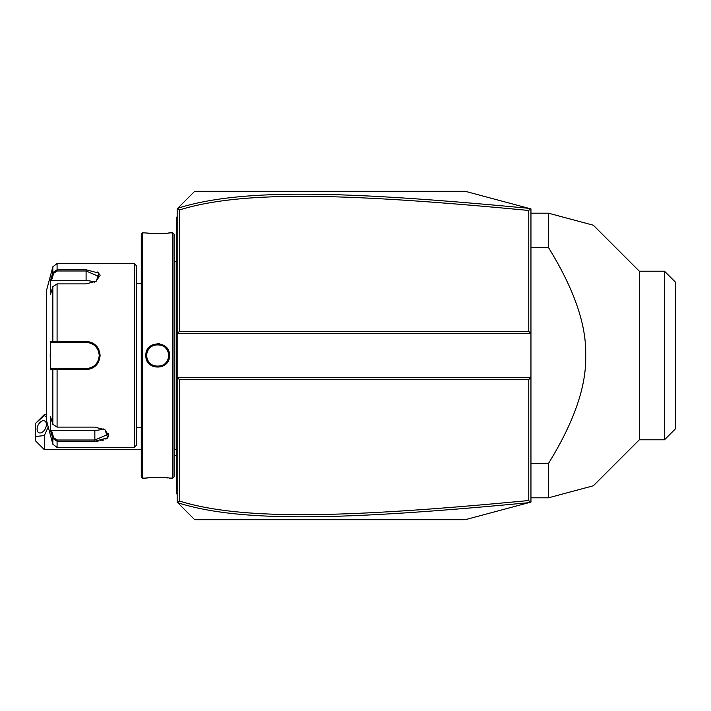 <?xml version="1.0" encoding="UTF-8"?>
<svg xmlns="http://www.w3.org/2000/svg" width="711" height="711" viewBox="0 0 711 711"><rect width="100%" height="100%" fill="white"/><g stroke="black" fill="none" stroke-linecap="round" stroke-linejoin="round"><path stroke-width="1.07" d="M528.771 379.585L530.957 377.39L530.957 502.099L465.278 519.697L194.681 519.697L177.163 502.179L177.163 333.61L530.957 333.61L530.957 377.39L177.163 377.39L179.359 379.585L179.359 501.024C241.136 520.194 341.964 518.346 528.771 500.526L528.771 379.585L179.359 379.585M530.957 333.61L530.957 208.901L530.299 208.723L528.771 210.474C342.382 192.717 241.482 190.744 179.359 209.976L179.359 331.415L528.771 331.415L530.957 333.61M179.359 331.415L177.163 333.61L177.163 208.821L194.681 191.303L465.278 191.303L530.299 208.723M177.643 502.659L179.359 501.024M177.643 208.341L179.359 209.976M528.788 208.323C341.467 190.521 240.46 188.486 177.732 208.252M528.771 331.415L528.771 210.474M530.299 502.277L528.771 500.526M177.732 502.748C240.105 522.443 341.04 520.541 528.788 502.677M44.304 449.636L35.55 440.882L35.55 436.501L44.304 435.594L44.304 449.636L141.258 449.636M35.55 423.365L44.304 415.526L44.304 414.611L35.55 423.365L35.55 436.501M44.304 435.594L48.241 426.991M46.686 417.33L44.304 415.526M46.384 424.52A6.568 4.026 116.6 0 1 43.735 430.982A6.568 4.026 116.6 0 1 38.803 432.715A6.568 4.026 116.6 0 1 37.096 429.16A6.568 4.026 116.6 0 1 39.754 422.698A6.568 4.026 116.6 0 1 44.677 420.965A6.568 4.026 116.6 0 1 46.384 424.52M177.163 259.302L176.292 259.391L176.292 217.575L177.163 216.695M176.292 218.446L177.163 217.575M176.292 259.391L176.292 272.091L177.163 272.18M177.163 438.82L176.292 438.909L176.292 272.091M176.292 438.909L176.292 451.609L177.163 451.698M177.163 494.305L176.292 493.425L176.292 451.609M176.292 492.554L177.163 493.425L176.292 492.554M174.097 355.5L174.097 234.212L172.791 232.897L172.791 478.103L174.097 476.788L174.097 261.364L176.204 261.372L176.204 449.628A4.382 4.382 0 0 1 176.292 450.516M176.204 261.372A4.382 4.382 0 0 0 176.292 260.484M159.771 343.777L157.584 343.591M172.791 478.103L169.502 478.103C170.205 477.472 145.177 477.472 145.862 478.103L142.573 478.103L142.573 232.897L146.359 232.95M145.862 355.5C145.168 340.134 170.187 340.125 169.502 355.5C170.196 370.866 145.168 370.875 145.862 355.5L146.733 355.5C146.057 341.378 169.307 341.378 168.631 355.5C169.307 369.622 146.057 369.622 146.733 355.5A10.949 10.949 0 0 0 146.759 356.158M172.791 232.897L169.502 232.897C170.187 233.528 145.16 233.528 145.862 232.897M147.479 233.048L149.914 233.226M151.354 233.315L152.803 233.377M154.411 233.439L155.94 233.466M157.682 233.484L159.424 233.466M160.962 233.43L162.588 233.377M164.01 233.315L165.485 233.226M167.894 233.048L169.005 232.95M169.502 478.103L169.005 478.05M167.885 477.952L165.494 477.774M164.01 477.685L162.561 477.623M160.953 477.561L159.415 477.534M157.682 477.516L155.94 477.534M154.403 477.57L152.803 477.623M151.354 477.685L149.914 477.774M147.479 477.952L146.359 478.05M142.573 478.103L141.258 476.788L141.258 234.212L142.573 232.897M134.255 263.55L134.255 447.45L136.45 445.264L136.45 265.736L134.255 263.55L57.084 263.55L57.084 269.745L86.093 269.745L98.918 273.175L96.332 281.138L86.093 283.893L57.084 283.893L52.854 286.675L50.534 294.274L50.534 280.223L52.854 272.624L57.084 269.745L57.084 270.998L86.093 270.998L99.229 276.623L96.003 281.343M100.082 275.512L99.593 274.046M98.678 272.944L97.114 271.86M52.854 286.675L52.854 341.449L53.698 342.364L86.093 342.364C94.039 343.129 98.42 347.51 99.229 355.5L100.1 355.5C99.229 364.121 94.563 368.84 86.093 369.649L50.534 369.551L50.205 355.5L50.534 341.449L86.093 341.351C94.554 342.151 99.22 346.87 100.1 355.5L99.727 352.229M99.007 350.016L98.705 349.341M97.718 347.608L97.016 346.639M86.164 341.351L86.093 342.364A13.136 13.136 0 0 1 86.831 342.382M86.111 270.998L86.093 269.745M134.255 447.45L57.084 447.45L57.084 441.255L94.847 441.255L57.084 441.255L52.854 438.376L52.854 444.206L46.686 421.179L46.686 289.821L52.854 266.794L52.854 272.624L53.698 273.273L57.084 270.998M99.229 355.5C98.42 363.49 94.048 367.871 86.093 368.636L57.084 368.636L86.093 368.636A13.136 13.136 0 0 0 86.84 368.618M104.757 429.657L107.983 434.377L94.847 440.002L57.084 440.002L53.698 437.727L52.854 438.376L50.534 430.777L50.534 416.726L52.854 424.325L57.084 427.107L94.847 427.107L105.095 429.862L107.681 437.816L94.847 441.255L98.145 441.113M100.18 440.864L101.211 440.678M102.428 440.411L104.01 439.94M105.877 439.131L107.441 438.056M108.356 436.945L108.525 433.55M68.14 369.649L86.093 369.649L86.093 368.636M53.698 437.727L51.441 430.324L94.847 430.324A13.136 6.568 0 0 0 103.184 428.831M50.534 280.223L51.441 280.676L53.698 273.273M51.441 280.676L86.093 280.676A13.136 6.568 180 0 1 94.421 282.169M51.441 342.364L53.698 342.364L51.441 342.364L50.534 341.449M53.947 342.364L56.382 342.364M57.084 283.893L57.084 342.364L86.093 342.364M87.586 342.453A13.136 13.136 0 0 1 89.079 342.711M90.546 343.137A13.136 13.136 0 0 1 91.257 343.422M92.626 344.106A13.136 13.136 0 0 1 93.283 344.506M93.31 344.524A13.136 13.136 0 0 1 93.905 344.942M95.087 345.928A13.136 13.136 0 0 1 95.638 346.47M96.625 347.652A13.136 13.136 0 0 1 97.069 348.283M98.154 350.301A13.136 13.136 0 0 1 98.438 351.012M98.873 352.478A13.136 13.136 0 0 1 99.14 353.98M99.202 354.736A13.136 13.136 0 0 1 99.202 356.264M99.14 357.02A13.136 13.136 0 0 1 98.873 358.522M98.438 359.988A13.136 13.136 0 0 1 98.154 360.699M97.069 362.717A13.136 13.136 0 0 1 96.625 363.348M95.638 364.53A13.136 13.136 0 0 1 95.096 365.072M93.914 366.058A13.136 13.136 0 0 1 92.626 366.894M91.257 367.578A13.136 13.136 0 0 1 90.546 367.854M89.079 368.289A13.136 13.136 0 0 1 87.586 368.547M52.854 424.325L52.854 369.551L53.698 368.636L51.441 368.636L57.084 368.636L57.084 427.107M53.947 368.636L56.382 368.636M50.534 369.551L51.441 368.636M50.534 430.777L51.441 430.324M146.813 356.806A10.949 10.949 0 0 0 146.91 357.464M147.053 358.113A10.949 10.949 0 0 0 147.23 358.744M147.444 359.366A10.949 10.949 0 0 0 148.306 361.152M148.67 361.712A10.949 10.949 0 0 0 149.061 362.246M149.488 362.752A10.949 10.949 0 0 0 149.941 363.241M150.928 364.121A10.949 10.949 0 0 0 151.461 364.512M152.021 364.867A10.949 10.949 0 0 0 152.598 365.196M153.194 365.481A10.949 10.949 0 0 0 153.807 365.738M154.429 365.952A10.949 10.949 0 0 0 155.069 366.129M155.709 366.272A10.949 10.949 0 0 0 156.367 366.369M157.024 366.423A10.949 10.949 0 0 0 157.682 366.449M157.753 366.449A10.949 10.949 0 0 0 158.34 366.423M158.997 366.369A10.949 10.949 0 0 0 159.655 366.272M160.295 366.129A10.949 10.949 0 0 0 160.935 365.952M161.557 365.738A10.949 10.949 0 0 0 162.17 365.481M162.766 365.196A10.949 10.949 0 0 0 163.343 364.867M163.903 364.512A10.949 10.949 0 0 0 164.437 364.121M165.423 363.241A10.949 10.949 0 0 0 165.876 362.752M166.303 362.246A10.949 10.949 0 0 0 166.694 361.712M167.058 361.152A10.949 10.949 0 0 0 167.92 359.366M168.134 358.744A10.949 10.949 0 0 0 168.311 358.113M168.454 357.464A10.949 10.949 0 0 0 168.551 356.806M168.605 356.158A10.949 10.949 0 0 0 168.605 354.842M146.733 355.5A10.949 10.949 0 0 1 146.759 354.842M146.813 354.185A10.949 10.949 0 0 1 146.91 353.536M147.053 352.887A10.949 10.949 0 0 1 147.23 352.256M147.444 351.634A10.949 10.949 0 0 1 148.306 349.848M148.67 349.288A10.949 10.949 0 0 1 149.061 348.754M149.488 348.248A10.949 10.949 0 0 1 149.941 347.759M150.928 346.879A10.949 10.949 0 0 1 151.461 346.488M152.021 346.133A10.949 10.949 0 0 1 152.598 345.804M153.194 345.519A10.949 10.949 0 0 1 153.807 345.262M154.429 345.048A10.949 10.949 0 0 1 155.069 344.871M155.709 344.728A10.949 10.949 0 0 1 156.367 344.631M157.024 344.577A10.949 10.949 0 0 1 157.593 344.551M157.682 344.551A10.949 10.949 0 0 1 158.34 344.577M158.997 344.631A10.949 10.949 0 0 1 159.655 344.728M160.295 344.871A10.949 10.949 0 0 1 160.935 345.048M161.557 345.262A10.949 10.949 0 0 1 162.17 345.519M162.766 345.804A10.949 10.949 0 0 1 163.343 346.133M163.894 346.488A10.949 10.949 0 0 1 164.437 346.879M165.423 347.759A10.949 10.949 0 0 1 165.876 348.248M166.303 348.754A10.949 10.949 0 0 1 166.694 349.288M167.058 349.848A10.949 10.949 0 0 1 167.92 351.625M168.134 352.256A10.949 10.949 0 0 1 168.311 352.887M168.454 353.536A10.949 10.949 0 0 1 168.551 354.185M530.957 247.552L548.474 247.552C574.133 289.039 586.539 325.025 585.686 355.5C586.531 385.984 574.124 421.97 548.474 463.448L530.957 463.448M530.957 213.193L548.474 213.193L548.474 247.552M530.957 497.807L548.474 497.807L548.474 463.448M548.474 497.807L586.717 487.55M664.501 439.789L664.501 271.211L675.45 282.16L675.45 428.84L664.501 439.789L639.322 439.789L593.33 485.782L589.828 486.724M589.446 486.822L587.233 487.417M639.322 439.789L639.322 271.211L593.33 225.218L589.828 224.276M550.412 213.718L586.717 223.45M587.233 223.583L589.446 224.178M548.474 213.193L593.321 225.209L548.474 213.193M176.292 241.66L177.163 241.66L176.292 241.66M176.292 250.459L177.163 250.459M176.292 281.023L177.163 281.023M176.292 429.977L177.163 429.977M176.292 460.541L177.163 460.541M176.292 469.34L177.163 469.34M169.502 355.5L168.631 355.5M57.084 441.255L57.084 440.002M94.847 441.255L94.847 430.324M86.093 280.676L86.093 270.998M174.097 454.818A26.271 26.271 0 0 0 176.292 455.955M46.686 414.611L44.304 414.611M174.097 449.628L176.204 449.628M136.45 283.254L141.258 283.254M136.45 427.746L141.258 427.746M52.854 266.794L57.084 263.55M52.854 444.206L57.084 447.45M664.501 271.211L639.322 271.211"/></g></svg>

